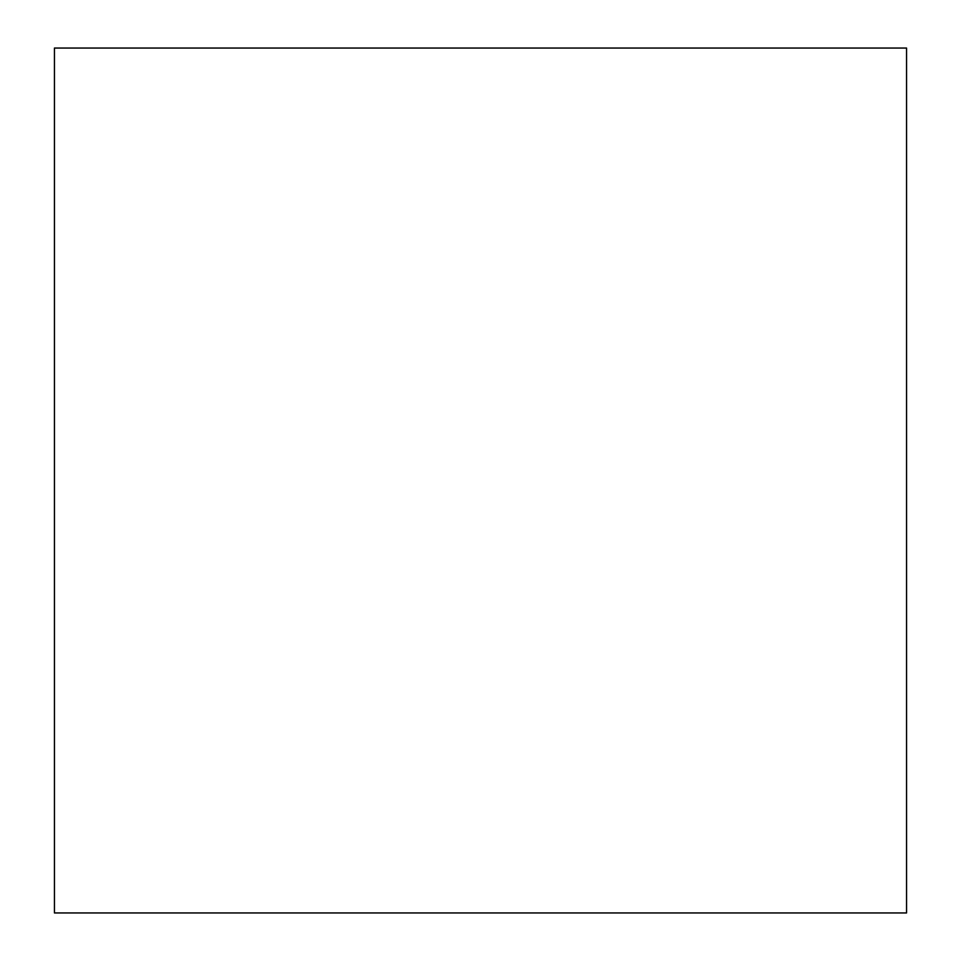 <?xml version="1.0" encoding="UTF-8"?>
<svg xmlns="http://www.w3.org/2000/svg" width="961" height="961" viewBox="0 0 961 961"><rect width="100%" height="100%" fill="white"/><g stroke="black" fill="none" stroke-linecap="round" stroke-linejoin="round"><path stroke-width="1.44" d="M906.559 48.05L54.441 48.05L54.441 912.95L906.559 912.95L906.559 48.05"/></g></svg>
